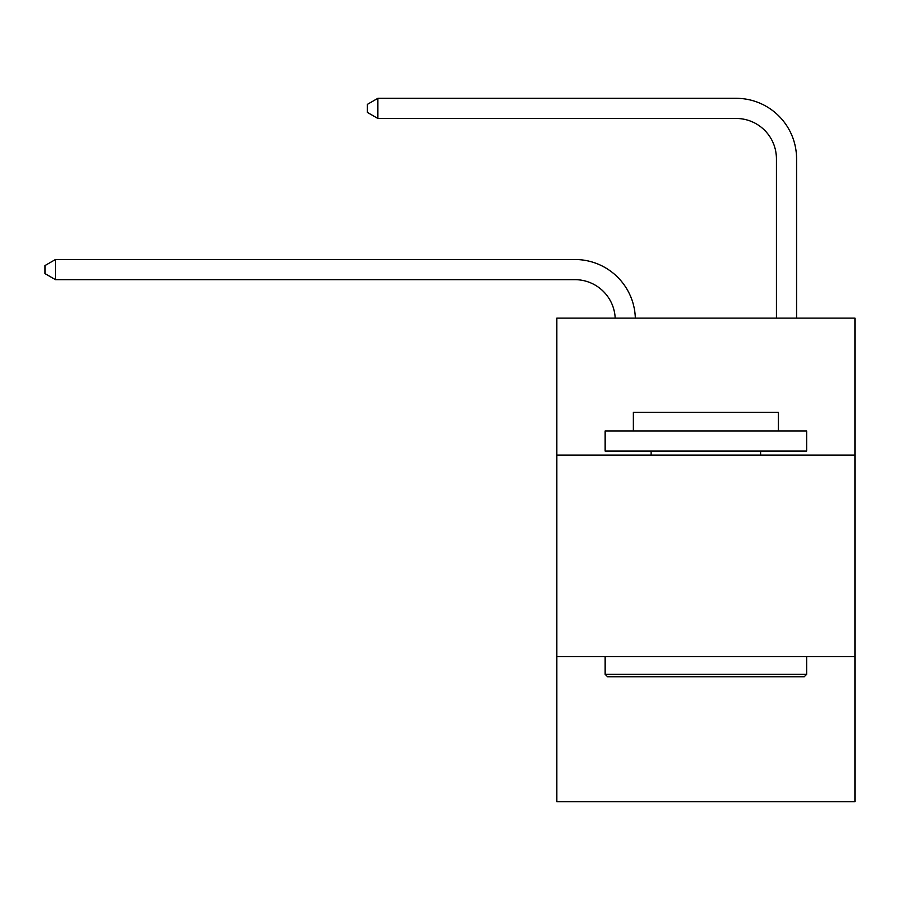 <?xml version="1.0" encoding="UTF-8"?>
<svg xmlns="http://www.w3.org/2000/svg" width="900" height="900" viewBox="0 0 900 900"><rect width="100%" height="100%" fill="white"/><g stroke="black" fill="none" stroke-linecap="round" stroke-linejoin="round"><path stroke-width="1.35" d="M855 455.119L855 318.105L556.796 318.105L556.796 455.119L855 455.119L855 801.686L556.796 801.686L556.796 455.119M855 656.606L556.796 656.606M574.92 279.664A40.297 40.297 0 0 1 615.184 318.105A40.297 40.297 0 0 0 574.92 279.664A40.297 40.297 0 0 1 615.184 318.105A40.297 40.297 0 0 0 574.92 279.664A40.297 40.297 0 0 1 615.184 318.105A40.297 40.297 0 0 0 574.92 279.664A40.297 40.297 0 0 1 615.184 318.105A40.297 40.297 0 0 0 574.92 279.664A40.297 40.297 0 0 1 615.184 318.105A40.297 40.297 0 0 0 574.92 279.664A40.297 40.297 0 0 1 615.184 318.105A40.297 40.297 0 0 0 574.92 279.664A40.297 40.297 0 0 1 615.184 318.105A40.297 40.297 0 0 0 574.92 279.664A40.297 40.297 0 0 1 615.184 318.105A40.297 40.297 0 0 0 574.92 279.664A40.297 40.297 0 0 1 615.184 318.105A40.297 40.297 0 0 0 574.92 279.664A40.297 40.297 0 0 1 615.184 318.105A40.297 40.297 0 0 0 574.92 279.664A40.297 40.297 0 0 1 615.184 318.105A40.297 40.297 0 0 0 574.92 279.664A40.297 40.297 0 0 1 615.184 318.105A40.297 40.297 0 0 0 574.92 279.664A40.297 40.297 0 0 1 615.184 318.105A40.297 40.297 0 0 0 574.92 279.664A40.297 40.297 0 0 1 615.184 318.105A40.297 40.297 0 0 0 574.92 279.664A40.297 40.297 0 0 1 615.184 318.105A40.297 40.297 0 0 0 574.92 279.664L55.474 279.664L45 273.611L45 265.556L55.474 259.504L574.92 259.504A60.446 60.446 0 0 1 635.344 318.105M776.419 318.105L776.419 158.76A40.297 40.297 0 0 0 736.121 118.462L377.865 118.462L367.391 112.421L367.391 104.355L377.865 98.314L736.121 98.314A60.446 60.446 0 0 1 796.567 158.76L796.567 318.105M607.567 676.755L605.149 674.336L806.636 674.336L804.229 676.755L607.567 676.755M806.636 430.942L806.636 451.091L605.149 451.091L605.149 430.942L806.636 430.942M633.364 430.942L633.364 412.402L778.433 412.402L778.433 430.942M806.636 656.606L806.636 674.336M605.149 656.606L605.149 674.336M760.702 451.091L760.702 455.119M651.094 451.091L651.094 455.119M55.474 279.664L55.474 259.504L574.92 259.504M776.419 158.76A40.297 40.297 0 0 0 736.121 118.462A40.297 40.297 0 0 1 776.419 158.76A40.297 40.297 0 0 0 736.121 118.462A40.297 40.297 0 0 1 776.419 158.76A40.297 40.297 0 0 0 736.121 118.462A40.297 40.297 0 0 1 776.419 158.76A40.297 40.297 0 0 0 736.121 118.462A40.297 40.297 0 0 1 776.419 158.76A40.297 40.297 0 0 0 736.121 118.462A40.297 40.297 0 0 1 776.419 158.76A40.297 40.297 0 0 0 736.121 118.462A40.297 40.297 0 0 1 776.419 158.76A40.297 40.297 0 0 0 736.121 118.462A40.297 40.297 0 0 1 776.419 158.76A40.297 40.297 0 0 0 736.121 118.462A40.297 40.297 0 0 1 776.419 158.76A40.297 40.297 0 0 0 736.121 118.462A40.297 40.297 0 0 1 776.419 158.76A40.297 40.297 0 0 0 736.121 118.462A40.297 40.297 0 0 1 776.419 158.76A40.297 40.297 0 0 0 736.121 118.462A40.297 40.297 0 0 1 776.419 158.76A40.297 40.297 0 0 0 736.121 118.462A40.297 40.297 0 0 1 776.419 158.76A40.297 40.297 0 0 0 736.121 118.462A40.297 40.297 0 0 1 776.419 158.76A40.297 40.297 0 0 0 736.121 118.462A40.297 40.297 0 0 1 776.419 158.76A40.297 40.297 0 0 0 736.121 118.462M377.865 118.462L377.865 98.314L736.121 98.314"/></g></svg>
